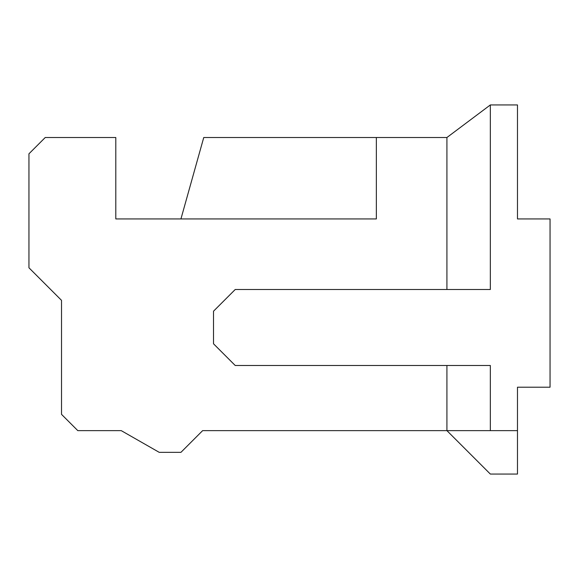<?xml version="1.0" encoding="UTF-8"?>
<svg xmlns="http://www.w3.org/2000/svg" width="579" height="579" viewBox="0 0 579 579"><rect width="100%" height="100%" fill="white"/><g stroke="black" fill="none" stroke-linecap="round" stroke-linejoin="round"><path stroke-width="0.87" d="M446.916 289.5L446.916 137.512L490.341 104.944L517.481 104.944L517.481 218.934L550.05 218.934L550.05 387.206L517.481 387.206L517.481 430.631L446.916 430.631L446.916 365.494M517.481 169.538L517.481 218.934M115.8 218.934L180.938 218.934L203.75 137.512L376.35 137.512L376.35 218.934L115.8 218.934L115.8 137.512L45.234 137.512L28.95 153.797L28.95 267.788L61.519 300.356L61.519 414.347L77.803 430.631L121.228 430.631L159.225 452.344L180.938 452.344L202.65 430.631L446.916 430.631L490.341 474.056L517.481 474.056L517.481 430.631M446.916 137.512L376.35 137.512M490.341 104.944L490.341 289.5L235.219 289.5L213.506 311.212L213.506 343.781L235.219 365.494L490.341 365.494L490.341 430.631"/></g></svg>
